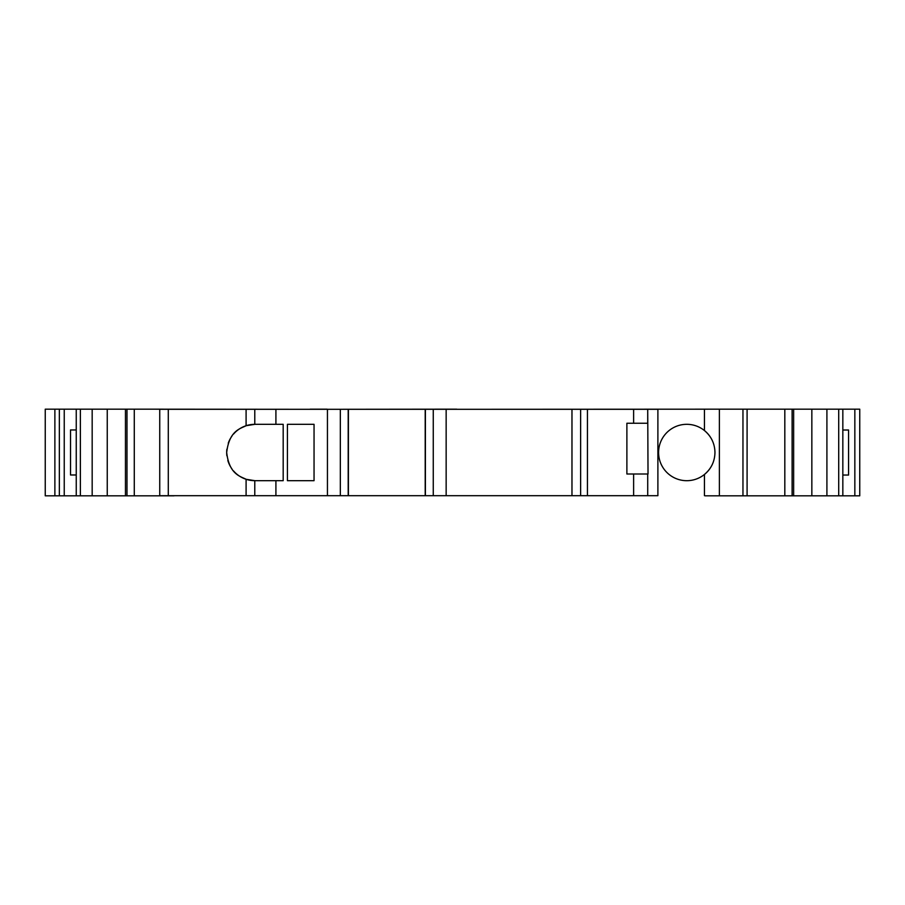 <?xml version="1.0" encoding="UTF-8"?>
<svg xmlns="http://www.w3.org/2000/svg" width="905" height="905" viewBox="0 0 905 905"><rect width="100%" height="100%" fill="white"/><g stroke="black" fill="none" stroke-linecap="round" stroke-linejoin="round"><path stroke-width="1.36" d="M253.445 480.646A28.179 28.179 0 0 0 254.78 480.679L254.814 480.679A28.179 28.179 0 0 0 254.859 480.679L283.186 480.679L283.186 424.321L254.859 424.321A28.179 28.179 0 0 0 253.445 424.355M252.744 424.4A28.179 28.179 0 0 0 245.21 426.017M244.723 426.21A28.179 28.179 0 0 0 233.569 434.038M231.884 436.187A28.179 28.179 0 0 0 228.252 443.212M226.872 449.219A28.179 28.179 0 0 0 226.872 455.769M227.811 460.396A28.179 28.179 0 0 0 231.872 468.801M233.558 470.951A28.179 28.179 0 0 0 244.712 478.79M245.21 478.983A28.179 28.179 0 0 0 252.744 480.6M647.72 495.691L657.89 495.691L657.89 409.309L647.72 409.309L647.72 423.257L626.882 423.257L626.882 473.994L648.025 473.994L647.72 409.309L571.971 409.309L571.971 495.691L647.72 495.691L647.72 473.994M76.246 429.954L70.522 429.954L70.522 474.978L76.246 474.978M254.859 480.679L246.092 479.288L246.092 495.691L425.203 495.691L425.203 409.309L340.337 409.309L340.337 495.691M784.816 409.173L747.089 409.173L747.089 495.827L784.816 495.827L784.816 409.173L838.709 409.173L838.709 495.827L859.75 495.827L859.75 409.173L859.75 495.827M54.877 495.827L45.25 495.827L45.25 409.173L59.345 409.173L59.345 495.827L54.877 495.827L54.877 409.173M838.709 495.827L784.816 495.827M168.285 495.691L168.285 409.309L159.744 409.309L159.744 495.691L246.092 495.691M173.998 495.691L657.89 495.691M571.971 409.309L446.154 409.309L446.154 495.691L571.971 495.691M446.154 495.691L425.203 495.691M76.246 409.173L64.244 409.173L64.244 495.827L76.246 495.827L76.246 409.173L125.456 409.173L125.456 495.827L173.998 495.827M76.246 495.827L125.456 495.827M64.244 495.827L59.345 495.827L59.345 409.173L64.244 409.173M456.731 409.309L742.96 409.173L742.96 495.827L747.089 495.827M742.96 495.827L705.176 495.827M310.177 409.309L134.279 409.173L134.279 495.827M134.279 409.173L125.456 409.173M704.441 495.691L704.441 474.458C711.262 468.733 714.769 461.414 714.961 452.5C714.769 443.586 711.262 436.267 704.441 430.542A28.179 28.179 0 0 0 658.591 452.5A28.179 28.179 0 0 0 713.378 461.799M842.838 430.022L848.573 430.022L848.573 475.046L842.838 475.046M854.84 495.827L854.84 409.173L842.838 409.173L842.838 495.827M456.731 409.173L327.078 409.309M714.814 449.661A28.179 28.179 0 0 0 714.746 449.027M713.943 445A28.179 28.179 0 0 0 713.762 444.4M713.479 443.507A28.179 28.179 0 0 0 704.441 430.542L704.441 409.173M742.96 409.173L747.089 409.173M168.285 409.309L246.092 409.309L246.092 425.712L254.859 424.321M246.092 409.309L254.78 409.309L254.78 424.321M340.337 409.309L254.78 409.309M446.154 409.309L425.203 409.309M842.838 409.173L838.709 409.173M854.84 409.173L859.75 409.173M254.78 480.679L254.78 495.691M287.417 480.679L314.046 480.679L314.046 424.321L287.417 424.321L287.417 480.679M246.137 479.299L246.194 479.322C240.753 476.415 229.259 474.695 226.68 452.5C229.259 430.305 240.753 428.585 246.194 425.678L246.137 425.701M327.078 409.173L310.177 409.173M348.402 409.309L348.402 495.691M811.842 495.827L811.842 409.173M826.91 495.827L826.91 409.173M719.385 409.173L719.385 495.827M580.625 409.309L580.625 495.691M793.64 409.173L793.64 495.827M92.174 495.827L92.174 409.173M107.254 495.827L107.254 409.173M80.375 495.827L80.375 409.173M327.44 409.309L327.44 495.691M275.912 480.679L275.912 495.691M633.624 495.691L633.624 473.994M425.395 409.309L425.395 495.691M433.257 409.309L433.257 495.691M633.624 409.309L633.624 423.257M275.912 409.309L275.912 424.321M348.199 409.309L348.199 495.691M587.436 495.691L587.436 409.309M126.983 409.173L126.983 495.827M792.113 495.827L792.113 409.173"/></g></svg>
